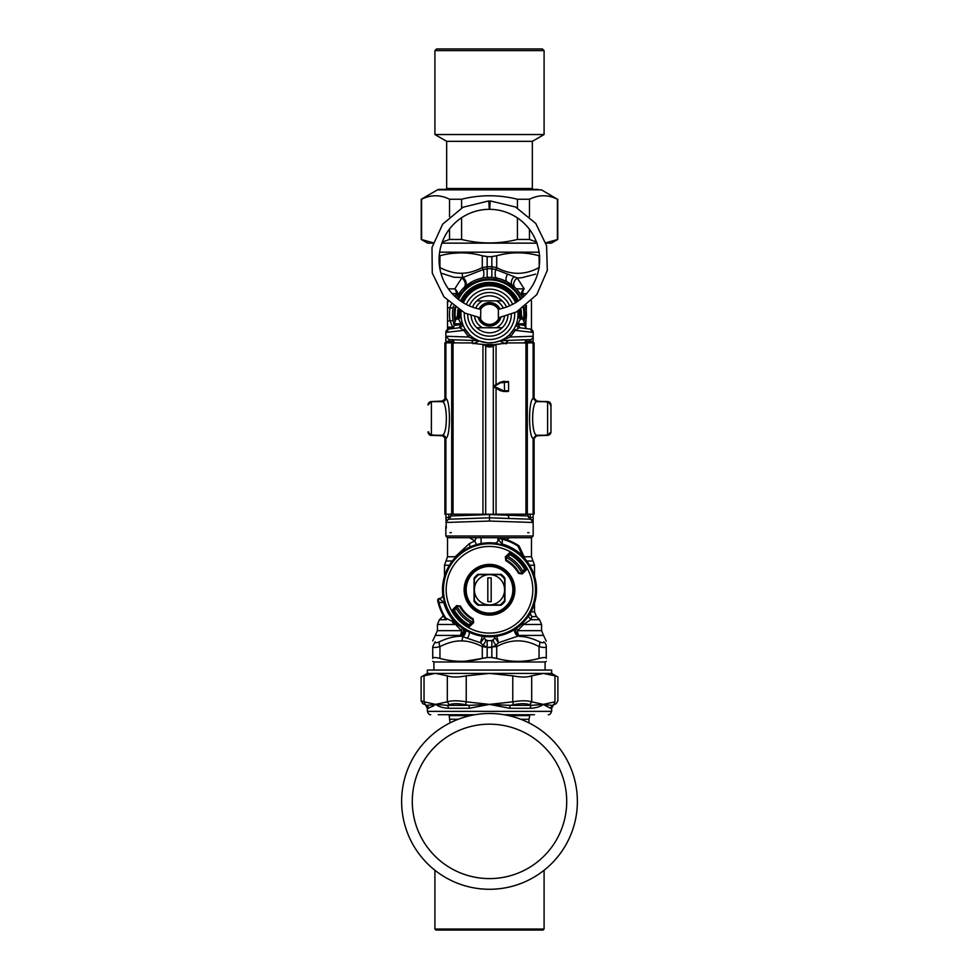<?xml version="1.0" encoding="UTF-8"?>
<svg xmlns="http://www.w3.org/2000/svg" width="979" height="979" viewBox="0 0 979 979"><rect width="100%" height="100%" fill="white"/><g stroke="black" fill="none" stroke-linecap="round" stroke-linejoin="round"><path stroke-width="1.47" d="M451.307 532.662L449.985 532.662M527.693 532.662L529.015 532.662M446.302 528.048L445.837 514.195M448.345 519.225L450.866 515.97L489.5 514.55L489.5 521.061L445.837 522.468L448.345 519.225L489.5 517.805L509.141 518.478L508.015 515.235L489.5 514.55M489.5 521.061L533.163 522.468L530.655 519.225L533.163 522.468A3.353 3.353 0 0 0 530.655 519.225L528.134 515.97L508.015 515.235M530.214 342.846L530.214 341.292L533.163 341.292L533.163 336.274A3.353 3.353 0 0 1 529.933 339.627L501.799 340.606A3.365 2.656 -92 0 0 500.33 341.243L502.729 342.479A6.718 2.423 -118.6 0 0 503.071 343.69M502.729 342.479L505.8 343.776L507.232 340.423L504.454 340.521M509.496 334.708L510.34 337.009L515.113 330.364L533.163 332.407L533.163 336.274L510.34 337.009L501.272 340.57A3.353 2.876 67.8 0 0 500.293 340.753L500.33 341.243M503.989 339.762A3.365 0.832 61.4 0 0 503.194 339.383L505.531 337.951M501.566 340.202L500.71 340.582M505.886 337.706L509.092 335.099M509.582 334.622L514.183 328.675L515.113 330.364L519.372 327.745A3.353 3.353 97 0 1 516.594 323.351L517.867 324.502L524.499 325.395M461.048 312.007L460.13 311.163L459.078 311.909L459.078 316.29L461.048 312.007A3.365 1.065 4.7 0 1 460.228 312.607L460.13 311.163A29.541 29.541 0 0 1 460.191 310.673M462.002 322.018A6.718 2.337 -15.6 0 1 460.962 323.816A32.27 22.113 94 0 0 461.133 324.502L458.845 327.843L459.628 327.745A3.353 3.353 147.6 0 0 462.406 323.351L461.966 321.871M461.672 320.733L461.121 317.514M461.097 317.294L460.95 314.32A6.718 6.29 -0 0 1 458.637 319.068L460.228 312.607M449.239 329.017L451.282 328.773C452.531 328.822 453.522 327.72 454.232 325.432L461.133 324.502L462.431 323.413M463.214 325.469L464.242 327.622M464.805 328.65L469.418 334.622L468.66 337.009L477.201 340.606A3.365 2.656 -88 0 1 478.67 341.243L478.707 340.753A3.353 2.876 112.2 0 0 477.728 340.57M469.663 334.867L470.899 335.981M474.105 338.367L478.18 340.533M500.293 340.753L494.456 342.442L488.24 342.846M487.383 342.797L479.367 341.022M515.86 325.309L514.183 328.675M516.998 322.018L516.594 323.351A3.353 3.353 0 0 0 519.372 327.745L520.155 327.843L517.867 324.502A32.27 22.113 -94 0 0 518.038 323.816L524.768 323.816L522.798 319.068L519.922 316.29L520.363 319.068L518.038 323.816A6.718 2.337 -164.4 0 1 516.998 322.018L517.132 321.516M522.186 318.371A6.718 6.645 1.4 0 1 521.403 315.103A31.915 31.915 0 0 1 521.366 315.984A31.915 31.915 0 0 0 521.403 315.103L521.024 309.327A31.915 31.915 0 0 1 521.33 312.093A31.915 31.915 0 0 0 521.024 309.327A31.915 31.915 0 0 1 521.403 315.103L522.798 319.068L520.363 319.068A6.718 6.29 180 0 1 518.05 314.32L518.05 314.455M517.928 317L517.426 320.292M517.964 312.081A6.718 6.694 175.5 0 0 519.922 316.29L518.772 312.607A3.365 1.065 -4.7 0 1 517.964 312.007L518.87 311.163A29.541 29.541 0 0 0 518.809 310.673M448.786 329.079L445.837 332.407L448.786 329.079L459.628 327.745L463.887 330.364L464.817 328.675L466.897 331.771M463.887 330.364L468.66 337.009L445.837 336.274L445.837 332.407A3.353 3.353 0 0 1 448.7 329.091A3.353 3.353 0 0 0 445.837 332.407L463.887 330.364M445.837 342.846L445.837 341.292L448.786 341.292L449.067 339.627L445.837 336.274L449.067 339.627L477.201 340.606M443.046 435.582L443.634 435.961A3.353 3.353 0 0 0 442.594 435.753L443.634 435.961A3.353 3.353 0 0 0 442.594 435.753L442.655 435.765M445.837 517.45L448.786 517.45L448.786 514.208M447.109 519.837L446.351 520.669M448.933 519.005L448.786 517.45L450.548 517.389M471.768 340.423L473.2 343.776L478.67 341.243M483.871 344.792L495.129 344.792A65.507 65.507 0 0 0 483.871 344.792M530.067 519.005L530.214 517.45L528.452 517.389M518.772 312.607L518.87 311.163L519.922 311.909L519.922 316.29L517.952 312.007M461.036 312.081A6.718 6.694 4.5 0 1 459.078 316.29L456.214 319.068L458.637 319.068L460.962 323.816L454.232 323.816L457.597 315.103A6.718 6.645 178.6 0 1 456.814 318.371M428.337 433.416L428.031 432.008L431.274 435.361L430.148 435.019M428.031 432.082L428.031 431.886A3.353 3.353 -0 0 0 431.384 435.251A3.353 3.353 -0 0 1 428.031 431.886C429.451 434.982 430.564 436.108 431.384 435.251L442.41 435.251A3.353 3.353 -88.4 0 1 445.763 438.604L441.933 435.251M429.487 402.136L431.262 401.549L428.031 404.988A3.353 3.353 -0 0 1 431.384 401.635L431.384 435.251L442.41 435.251A16.863 1.052 -90 0 0 442.532 435.129C447.611 433.587 447.611 403.385 442.532 401.782A16.863 1.052 -90 0 0 442.41 401.659A3.353 3.353 91.6 0 0 445.763 398.294L441.529 401.635L431.384 401.635A3.353 3.353 -0 0 0 428.031 405.012A3.353 3.353 -0 0 1 431.384 401.659L441.529 401.635M428.337 403.495L428.031 404.988M443.511 400.986A3.353 3.353 0 0 1 442.594 401.145L431.274 401.549L443.511 400.986A3.353 3.353 0 0 1 442.594 401.145L442.997 401.304M445.837 341.292L445.837 336.274M459.078 311.909L458.637 316.694M458.845 327.843L456.238 328.161M455.859 325.212L458.294 324.893M459.628 327.745A3.353 3.353 83 0 0 462.406 323.351M521.391 315.311L520.363 312.264L520.363 316.694M520.106 309.902A30.924 30.924 0 0 1 520.363 312.264L519.922 311.909M525.172 341.463L530.214 341.292L529.933 339.627A3.353 3.353 0 0 0 533.163 336.274A3.353 3.353 0 0 1 529.933 339.627M520.155 327.843L522.762 328.161M519.372 327.745L530.214 329.079L533.163 332.407A3.353 3.353 0 0 0 530.3 329.091A3.353 3.353 0 0 1 533.163 332.407L530.214 329.079M533.163 341.292L533.163 342.846M535.55 401.488L547.75 401.549L550.969 405.012A3.353 3.353 180 0 0 547.616 401.635L547.616 435.251A3.353 3.353 180 0 0 550.969 431.886L550.969 405.012A3.353 3.353 180 0 0 547.616 401.659L537.471 401.635L534.106 398.282L534.106 342.846L507.82 342.931L495.509 344.437L493.281 346.064A64.161 64.161 180 0 0 493.281 346.052L493.281 346.064A8.395 8.395 -0 0 1 485.719 346.052L485.719 346.052A64.161 64.161 180 0 0 485.706 346.052L485.694 514.256L534.106 514.171L534.106 438.58L537.067 435.251M550.663 403.495L550.969 404.988A3.353 3.353 180 0 0 547.616 401.659L536.59 401.659L533.237 398.294A20.204 1.052 90 0 0 533.114 398.453C528.391 400.374 528.391 436.61 533.114 438.457A20.204 1.052 90 0 0 533.237 438.604L534.106 438.58M535.489 400.986L549.513 402.136M549.513 434.774L535.366 435.961A3.353 3.353 0 0 1 536.406 435.753L548.032 435.337L550.969 432.008M550.663 433.416L550.969 432.082M535.366 435.961A3.353 3.353 0 0 1 536.406 435.753L535.954 435.582M533.163 514.195L533.163 517.45L530.214 517.45L530.214 514.208M533.163 536.027L531.487 537.704L447.513 537.704L445.837 536.027L533.163 536.027L533.163 517.45M431.274 435.361L442.594 435.753L429.487 434.774M428.031 432.033L428.141 432.853M428.031 432.008L428.68 431.91M428.031 404.829L428.141 404.058M458.894 309.902A30.924 30.924 0 0 0 458.637 312.264L457.793 314.32A6.718 5.923 -137.6 0 1 456.532 318.738M457.793 314.32L457.597 315.103A31.915 31.915 0 0 1 457.976 309.327L457.597 315.103A31.915 31.915 0 0 0 457.67 316.535A31.915 31.915 0 0 1 457.597 315.103M521.207 314.32A6.718 5.923 -42.4 0 0 522.468 318.738M529.761 329.017L527.718 328.773C526.274 328.687 525.295 327.573 524.768 325.432L524.768 323.816M550.969 404.829L550.859 404.058M460.534 300.932A31.915 31.915 0 0 1 518.466 300.932L506.694 287.434L489.5 282.405L472.306 287.434L460.534 300.932M454.232 325.334A36.945 36.945 0 0 1 453.461 306.158L453.424 306.341M456.471 297.763A36.945 36.945 0 0 1 522.529 297.763M526.372 311.934L525.539 306.158A36.945 36.945 0 0 1 524.768 325.334M525.331 323.364L525.515 322.568M523.887 296.539L522.639 293.59A6.718 3.5 151.7 0 0 522.015 296.784L521.807 296.392M521.672 296.147L521.305 295.523M521.146 295.242L518.026 290.824M522.015 296.784A6.718 6.033 151.7 0 1 524.181 288.842L517.255 277.999A6.718 5.201 133.7 0 0 515.027 287.606L507.22 281.891L502.435 279.713M499.057 278.623L491.85 277.338L485.865 277.546M483.846 277.803L478.976 278.905M472.319 281.609L462.272 289.343M461.036 290.763L456.985 296.784A6.718 6.033 28.3 0 0 454.819 288.842L461.745 277.999A6.718 5.201 46.3 0 1 463.973 287.606L464.927 286.725A6.718 4.822 48.3 0 0 462.981 277.473L453.987 277.265L440.917 273.068M452.873 319.227L452.996 320.035M452.555 314.638A36.786 36.615 -90 0 0 453.057 320.427L453.106 320.684M451.246 304.347L450.034 307.663L453.057 308.214A36.786 36.615 -90 0 0 452.555 314.002M453.265 321.577L454.097 324.906M503.304 308.165A15.113 15.113 0 0 0 496.426 300.883L476.822 300.883A18.479 18.479 0 0 0 472.478 307.137M471.07 315.532A18.479 18.479 0 0 0 502.178 327.757A18.479 18.479 0 0 0 507.93 315.532M502.178 327.757L476.822 327.757M506.522 307.137A18.479 18.479 0 0 0 476.822 300.883M496.426 300.883L502.178 300.883M490.491 342.858A28.55 28.55 0 0 0 517.879 311.187A28.55 28.55 0 0 1 490.491 342.858A28.55 28.55 0 0 1 461.121 311.187A28.55 28.55 0 0 0 490.491 342.858M515.627 302.792A28.55 28.55 0 0 0 463.373 302.792A28.55 28.55 0 0 1 515.627 302.792M504.613 589.774A15.113 15.113 0 0 1 489.5 604.887L478.878 604.887A18.479 18.479 0 0 1 474.387 600.396L474.387 589.774A15.113 15.113 0 0 1 489.5 574.649A15.113 15.113 0 0 1 504.613 589.774L504.613 600.396A18.479 18.479 0 0 1 500.122 604.887L489.5 604.887A15.113 15.113 0 0 1 474.387 589.774L474.387 579.152A18.479 18.479 0 0 1 478.878 574.649L500.122 574.649A18.479 18.479 0 0 1 504.613 579.152L504.613 589.774M491.177 601.669L491.177 577.867L487.823 577.867L487.823 601.669L491.177 601.669M445.102 618.532A52.903 52.903 0 0 1 437.882 601.4A1.677 1.248 -12.7 0 1 438.421 600.188L439.436 598.499L443.793 602.562L438.959 602.489A52.12 52.12 0 0 0 445.751 618.104A3.353 1.799 -65 0 0 446.497 619.756A3.353 3.353 0 0 1 445.102 618.532L445.751 618.104L455.541 622.925L456.104 622.375L459.384 625.887A47.029 47.029 0 0 0 525.613 559.645L526.053 560.637A3.353 3.341 -25 0 1 525.637 559.964L522.651 555.815A47.457 47.457 0 0 0 502.288 544.067L502.08 544.826L494.517 543.051C496.745 543.027 497.981 541.913 498.238 539.71L499.926 538.695A1.677 1.248 -77.3 0 1 501.126 538.156L502.227 539.221L502.288 544.067L498.238 539.71L501.126 538.156A52.903 52.903 0 0 1 518.27 545.364L517.842 546.025A3.353 1.799 155 0 1 519.482 546.771A3.353 3.353 0 0 0 518.27 545.364M499.926 538.695L502.227 539.221A52.12 52.12 0 0 1 517.842 546.025L522.651 555.815L522.101 556.378L526.053 560.637M524.964 568.566A41.314 41.314 0 0 0 524.328 567.539M524.267 567.441A41.314 41.314 0 0 0 524.242 567.404A41.314 41.314 0 0 0 510.708 554.31M454.036 610.982A41.314 41.314 0 0 0 454.195 611.226L454.758 612.132A41.314 41.314 0 0 0 454.758 612.132A41.314 41.314 0 0 0 468.292 625.226M498.238 539.674C497.981 541.876 496.745 542.99 494.517 543.015L494.517 543.051A47.029 47.029 0 0 0 442.741 594.791L442.741 594.791C442.753 597.006 441.651 598.242 439.436 598.499L439.338 598.499A1.677 1.677 0 0 0 437.699 600.531A52.903 52.903 0 0 0 437.882 601.4L439.338 598.499A1.677 1.677 0 0 0 437.699 600.531A52.903 52.903 0 0 0 437.882 601.4L438.959 602.489L438.421 600.188M501.089 574.318L477.911 574.318A19.311 19.311 0 0 0 474.044 578.185L474.044 601.363A19.311 19.311 0 0 0 477.911 605.218L501.089 605.218A19.311 19.311 0 0 0 504.956 601.363L504.956 578.185A19.311 19.311 0 0 0 501.089 574.318M510.867 578.099A24.353 24.353 0 0 0 468.696 577.096A24.353 24.353 0 0 0 488.925 614.114A24.353 24.353 0 0 0 510.867 578.099A24.353 24.353 0 0 0 468.696 577.096A24.353 24.353 0 0 0 488.925 614.114A24.353 24.353 0 0 0 510.867 578.099M439.4 598.499C441.602 598.242 442.716 597.006 442.741 594.791L444.552 602.342L443.793 602.562A47.457 47.457 0 0 0 455.541 622.925L459.689 625.911A3.353 3.341 -65 0 1 460.363 626.327M452.567 622.583L458.637 625.41A3.39 3.39 32.1 0 1 459.384 625.887M525.637 559.964L519.482 546.771M525.613 559.645A3.39 3.39 57.9 0 1 525.148 558.911M524.365 569.545L524.242 567.404L525.845 567.624A42.562 42.562 0 0 0 511.65 553.429L511.993 552.854A43.235 43.235 0 0 1 526.421 567.269L525.601 569.68L524.365 569.545A1210.815 42.256 -45 0 1 523.165 570.818L523.52 571.467L521.929 573.131A36.443 36.443 0 0 0 506.131 557.345L507.807 555.754A28102.795 980.762 -45 0 1 508.444 556.109A1210.815 42.256 -45 0 1 509.729 554.909L511.858 555.032L511.65 553.429L509.582 553.673L509.729 554.909M454.635 610.003A1210.815 42.256 135 0 1 455.835 608.718L455.48 608.081L457.156 606.319L460.424 606.111A33.359 33.359 0 0 0 473.163 618.85L473.2 622.081L472.833 619.438A34.032 34.032 0 0 1 459.836 606.442L456.716 605.597L452.922 609.379L454.635 610.003L454.195 611.226M472.943 622.118L471.193 623.782A28102.795 980.762 135 0 1 470.556 623.439A1210.815 42.256 135 0 1 469.271 624.639L467.142 624.516L467.35 626.119L469.418 625.875L469.271 624.639M457.156 606.319L453.399 609.856L453.155 611.912A42.562 42.562 0 0 0 467.35 626.119L467.007 626.682A43.235 43.235 0 0 1 452.579 612.267L454.758 612.132M459.8 606.686A34.179 34.179 0 0 0 472.588 619.474M473.677 622.558L469.883 626.34L469.418 625.875L473.2 622.081L473.677 622.558L473.163 618.85M519.2 572.862L518.576 573.425A33.359 33.359 0 0 0 505.837 560.686L506.412 560.061A34.179 34.179 0 0 1 519.2 572.862L521.819 573.461L519.164 573.107A34.032 34.032 0 0 0 506.167 560.11L505.323 556.978L505.837 560.686M506.131 557.345L506.412 560.061M505.323 556.978L509.117 553.196L509.582 553.673L506.057 557.418M526.078 570.157L522.284 573.939L521.819 573.461L525.601 569.68L526.078 570.157A2.337 2.337 -83.2 0 0 526.421 567.269M501.126 538.156A52.903 52.903 0 0 0 500.257 537.973L500.257 537.973A1.677 1.677 0 0 0 498.238 539.613A1.677 1.677 0 0 1 500.245 537.973A52.903 52.903 0 0 1 501.126 538.156M506.559 539.686L509.594 537.704M525.772 327.83L526.408 305.46M471.609 623.439A38.132 38.132 0 0 1 455.835 607.665M507.391 556.109A38.132 38.132 0 0 1 523.165 571.871M472.869 622.203A36.443 36.443 0 0 1 457.071 606.405M468.978 624.847A40.641 40.641 0 0 1 454.415 610.296M510.022 554.689A40.641 40.641 0 0 1 524.585 569.24M534.51 603.394L534.51 611.851L536.48 616.599L531.989 616.599A6.718 6.376 25.3 0 1 529.994 613.698M530.324 613.123A6.718 6.07 90 0 0 531.989 616.599L530.765 619.719L523.484 624.467L541.571 624.467L541.571 630.66L543.529 635.408L518.625 635.408A6.718 5.213 52.2 0 1 515.37 629.044M522.749 623.023L523.484 624.467L517.573 630.66A6.718 3.035 52.2 0 1 516.582 628.212M523.838 636.705L517.72 636.179L498.482 642.738L494.53 637.243A3.353 3.353 0 0 1 491.85 640.376L491.85 657.484A109.819 109.819 0 0 1 487.15 657.484L487.15 647.388L482.292 646.581A6.718 3.072 -63.1 0 1 482.928 645.137L480.518 642.738L482.439 635.481M493.893 639.054L493.71 639.287C492.902 640.621 493.685 642.567 496.072 645.137L498.482 642.738L496.561 635.481M494.982 636.472L494.53 637.243A3.353 3.353 0 0 1 494.652 636.509L494.53 637.243L494.652 636.509M447.513 300.847L447.513 328.051L452.31 328.467M469.382 632.275A6.718 3.892 -61.4 0 1 467.338 638.247L480.518 642.738L484.495 637.562L484.018 636.472M491.85 283.482L491.85 282.49M512.519 285.415A6.718 4.32 128.5 0 1 514.073 276.641L517.255 277.999L521.697 277.742L535.599 274.132M541.571 630.66L517.573 630.66A6.718 3.622 90 0 0 518.625 635.408A66.009 25.466 170.7 0 1 517.72 636.179C524.45 636.191 531.756 638.075 539.637 641.82C542.244 643.032 543.639 643.032 543.822 641.82C544.459 634.208 544.459 634.208 543.822 641.82A6.718 6.155 180 0 1 546.27 646.581C546.098 647.78 543.7 647.78 539.05 646.581A6.718 3.072 -63.1 0 0 539.637 641.82M496.879 278.109A6.718 2.839 101.5 0 1 495.79 269.568L491.85 268.797L491.85 266.777L496.708 267.597C510.83 275.209 524.94 275.209 539.05 267.597A6.718 3.072 -116.9 0 1 539.196 268.001M514.073 276.641L495.79 269.568A6.718 3.072 -63.1 0 0 496.708 267.597L496.708 255.764L491.85 256.547L491.85 277.338L487.15 277.338L487.15 256.682L491.85 256.682M514.44 629.644A6.718 5.115 -126.4 0 0 517.72 636.179M528.366 616.256L530.765 619.719L539.6 619.719L530.765 619.719M484.568 637.916L484.348 636.509A3.353 3.353 0 0 1 484.47 637.243L484.47 637.243A3.353 3.353 0 0 0 487.15 640.376L487.15 647.388L496.708 646.581A6.718 3.072 -116.9 0 0 496.072 645.137L491.85 647.192M485.168 639.14L485.29 639.287C486.098 640.621 485.315 642.567 482.928 645.137L487.15 647.192M502.655 537.704L503.243 538.683M497.895 539.307L498.311 537.704A3.353 3.353 0 0 0 497.895 539.307L497.895 539.196M482.121 278.109A6.718 2.839 78.5 0 0 483.21 269.568L462.981 277.473A6.718 3.353 -91.6 0 1 462.137 273.227C468.182 273.165 474.901 271.293 482.292 267.597L487.15 266.777L487.15 268.797L483.21 269.568A6.718 3.072 -116.9 0 1 482.292 267.597L482.292 255.764C468.17 251.897 454.06 251.897 439.95 255.764L439.253 255.947M447.513 301.618L448.247 301.593M453.142 327.904L452.763 327.219L453.644 327.329M447.513 327.023L452.763 327.219L450.034 320.977L453.057 320.427M467.338 638.247L461.28 636.179A65.985 25.466 -170.7 0 1 460.375 635.408A6.718 5.213 127.8 0 0 463.63 629.044M546.27 646.581C546.27 638.957 546.27 638.957 546.27 646.581L546.27 658.402L546.27 646.581M543.529 635.408L546.27 641.147M491.85 657.619L496.708 658.402L491.85 657.484A109.819 109.819 180 0 1 487.15 657.484L482.292 658.402C468.17 662.269 454.06 662.269 439.95 658.402C435.312 657.239 432.914 657.239 432.73 658.402L432.73 646.581L432.73 658.402C432.73 662.269 432.73 662.269 432.73 658.402C432.73 662.269 432.73 662.269 432.73 658.402M439.95 658.402L439.95 646.581C435.3 647.78 432.889 647.78 432.73 646.581C432.73 638.957 432.73 638.957 432.73 646.581L435.178 641.82C434.541 634.208 434.541 634.208 435.178 641.82C435.361 643.032 436.756 643.032 439.363 641.82C447.244 638.075 454.55 636.203 461.28 636.179A6.718 5.115 -53.6 0 0 464.56 629.644M433.905 670.052L433.905 661.988L545.095 661.988L546.27 661.314M539.27 267.536L539.05 255.764C524.94 251.86 510.83 251.86 496.708 255.764L491.85 256.547M487.15 256.682L482.157 255.727M439.681 252.178L539.319 252.178M481.105 539.307L481.032 543.504A3.353 3.353 0 0 0 481.105 542.843L481.105 539.307A3.353 3.353 0 0 0 480.689 537.704L481.105 539.209M491.85 640.621L487.15 640.621M476.381 544.605L474.778 540.946L469.369 543.614L455.174 556.757A6.718 4.516 -140.3 0 1 455.382 557.394M476.345 537.704L474.778 540.946L469.369 537.679M455.749 624.064L452.763 622.681M462.418 628.212L461.427 630.66L455.516 624.467L437.429 624.467L439.4 619.719L446.412 619.719M465.82 630.403A6.718 4.675 -55.8 0 1 462.957 636.742A6.718 3.353 -88.4 0 0 462.137 640.939C455.48 640.621 448.088 642.505 439.95 646.581A6.718 3.072 -116.9 0 1 439.363 641.82M539.05 658.402L539.05 646.581C524.94 638.957 510.83 638.957 496.708 646.581L496.708 658.402C510.83 662.306 524.94 662.306 539.05 658.402C543.688 657.239 546.086 657.239 546.27 658.402C546.27 662.269 546.27 662.269 546.27 658.402C546.27 662.269 546.27 662.269 546.27 658.402M481.998 658.475L465.331 661.192M487.15 657.619L482.292 658.402L482.292 646.581C474.901 642.873 468.182 641 462.137 640.939M539.747 255.947L539.05 255.764M452.702 253.328L459.995 252.863M487.15 256.547L482.292 255.764M456.985 296.772A6.718 3.5 28.3 0 0 456.361 293.59L455.113 296.539M487.15 283.482L487.15 282.49M476.014 343.702L471.18 342.931L444.894 342.846L444.894 398.282M479.147 344.082L471.18 342.931L444.894 342.846M499.877 344.082L495.509 344.437L493.306 346.052L485.694 346.052L483.491 344.437L479.416 344.106M483.491 344.437L485.719 346.064M445.763 438.604A20.204 1.052 -90 0 0 445.886 438.457C450.609 436.61 450.609 400.374 445.886 398.453A20.204 1.052 -90 0 0 445.763 398.294M533.237 438.604L536.59 435.251A16.863 1.052 90 0 1 536.468 435.129C531.389 433.587 531.389 403.385 536.468 401.782L533.114 398.453L533.114 342.883L527.314 342.907L527.314 514.22M442.532 435.129L445.886 438.457L445.886 514.195L485.694 514.256M444.894 438.58L444.894 514.171L445.886 514.195M537.471 401.635L536.59 401.659A16.863 1.052 90 0 0 536.468 401.782M502.949 343.715L507.82 342.931L527.314 342.907M504.552 382.043L505.225 381.369L503.487 381.382L503.255 382.043L504.552 382.043L507.905 381.369A0.673 0.673 -0 0 1 508.578 382.043L503.487 381.382L500.122 382.275L505.201 381.369M495.509 344.437L499.596 344.106M533.114 342.883L534.106 342.846M550.969 413.285L550.969 429.206M504.381 381.382L504.515 390.78L508.578 390.78C507 391.637 510.769 391.453 504.381 391.453L507.905 391.453A0.673 0.673 180 0 0 508.578 390.78L508.578 382.03L500.477 382.862L494.138 386.424L503.585 390.78L503.487 391.453L504.515 390.78L503.585 390.78M500.122 390.56L503.487 391.453L500.122 390.56L493.967 386.999A0.673 0.673 -0 0 1 493.636 386.411L493.636 386.411A0.673 0.673 -0 0 1 493.967 385.836L493.967 386.999L500.122 390.56L500.477 389.972M503.585 382.055L503.341 381.382L500.122 382.275L493.967 385.836A0.673 0.673 0 0 0 493.636 386.411A0.673 0.673 -0 0 1 493.967 385.836L500.122 382.275L500.477 382.862M480.236 317.759L464.952 313.121L443.976 296.906L432.265 273.117L431.996 247.503L442.643 224.203L463.018 207.23L488.766 200.928L489.292 209.322A50.382 50.382 0 0 0 480.75 309.327L480.616 319.068A10.071 10.071 0 0 0 498.384 319.068L498.984 317.722A10.071 10.071 0 0 1 498.384 319.068L498.384 309.572A10.071 10.071 0 0 0 480.616 309.572M498.384 309.572L498.225 309.278A50.382 50.382 0 0 0 489.708 209.322L490.234 200.928L515.554 207.01L535.758 223.432L546.576 245.643L547.31 270.351L536.761 294.667L516.594 311.885L498.764 317.759M480.016 317.722L480.616 319.068A10.071 10.071 0 0 1 480.016 317.722A10.071 10.071 0 0 0 480.616 319.068M483.859 304.004A11.76 11.76 0 0 0 479.025 308.997A11.76 11.76 0 0 1 499.975 308.997A11.76 11.76 0 0 0 483.859 304.004M478.156 317.392A11.76 11.76 0 0 0 500.844 317.392A11.76 11.76 0 0 1 478.156 317.392M484.666 305.472A10.071 10.071 0 0 0 480.775 309.278A10.071 10.071 0 0 1 498.225 309.278A10.071 10.071 0 0 0 484.666 305.472M480.775 319.362A10.071 10.071 0 0 0 488.215 324.318A10.071 10.071 0 0 1 480.775 319.362M437.515 189.853L541.485 189.853L439.216 189.388A3.414 3.414 0 0 0 437.515 189.853L421.239 199.239L421.239 239.451L433.195 242.792M440.868 189.388L538.132 189.388M541.485 189.853L557.406 199.239C548.093 194.613 538.793 194.613 529.48 199.239L517.426 199.239C498.813 194.613 480.187 194.613 461.574 199.239L449.52 199.239C440.207 194.613 430.907 194.613 421.594 199.239L421.239 199.239M545.805 242.792L557.761 239.451L551.361 243.147L545.903 243.147M537.092 243.147L441.908 243.147M433.097 243.147L427.639 243.147L421.239 239.451M442.3 242.07L449.52 239.451L461.574 239.451C480.187 244.077 498.813 244.077 517.426 239.451L529.48 239.451L536.7 242.07M421.594 199.239L421.594 239.451M449.52 239.451L449.52 229.037M449.52 216.616L449.52 199.239M461.574 199.239L461.574 207.976M461.574 217.766L461.574 239.451M557.406 239.451L557.406 199.239M529.48 199.239L529.48 216.616M529.48 229.037L529.48 239.451M517.426 239.451L517.426 217.766M517.426 207.976L517.426 199.239M445.8 189.388L446.669 188.519L446.669 141.331L434.909 134.539L434.909 50.627L544.091 50.627L542.403 48.95L436.597 48.95L434.909 50.627M446.669 141.331L532.331 141.331L532.331 188.519L446.669 188.519M544.091 50.627L544.091 134.539L434.909 134.539M508.566 715.6L529.81 715.6L528.966 719.271L520.779 719.271M450.034 722.881L449.19 715.6L470.434 715.6M463.336 929.047L544.091 929.047L543.076 930.05L435.924 930.05L434.909 929.047L463.336 929.047M489.5 713.52A87.877 87.877 0 0 0 401.623 801.397A87.877 87.877 0 0 0 489.5 889.275A87.877 87.877 0 0 0 577.377 801.397A87.877 87.877 0 0 0 489.5 713.52M449.19 715.6L449.19 714.731L438.274 714.731L474.925 714.731M534.461 714.731L504.075 714.731M465.612 704.733L468.806 705.357L447.562 705.357L448.663 708.27C443.193 708.037 438.861 706.74 435.679 704.39L447.317 701.833L447.317 675.84L435.679 673.417L427.358 673.417L427.358 670.052L551.642 670.052L551.642 673.417L435.679 673.417A107.678 53.833 -90 0 0 434.945 673.417L424.042 675.84C420.175 677.395 420.175 677.395 424.042 675.84L424.017 701.821C420.162 700.45 420.162 700.45 424.042 701.833L425.29 704.733C421.986 703.363 421.986 703.363 425.29 704.733C421.986 703.363 421.986 703.363 425.29 704.733L426.868 705.357L435.679 704.39L447.562 705.357L449.19 704.733L447.317 701.833C451.686 700.45 457.988 700.45 466.224 701.833L465.612 704.733C458.478 703.363 453.008 703.363 449.19 704.733M447.317 675.84C451.686 677.395 457.988 677.395 466.224 675.84L466.224 701.833L489.5 704.39L469.345 708.27L448.663 708.27M469.345 708.27A3.353 1.089 -90 0 0 468.806 705.357L489.5 704.39L512.776 701.833L512.776 675.84C521.012 677.395 527.314 677.395 531.683 675.84L531.683 701.833L529.81 704.733C525.992 703.363 520.522 703.363 513.388 704.733L512.776 701.833C521.012 700.45 527.314 700.45 531.683 701.833L543.321 704.39A84.329 25.27 49 0 0 544.079 704.623L552.132 705.357L553.71 704.733L554.958 701.833C558.838 700.45 558.838 700.45 554.958 701.833L554.958 675.84C558.825 677.395 558.825 677.395 554.958 675.84L543.321 673.417L531.683 675.84M512.776 675.84L489.5 673.417L466.224 675.84M553.71 704.733C557.014 703.363 557.014 703.363 553.71 704.733L554.652 704.342M551.642 673.417L557.883 677.015L557.883 700.793L556.194 703.705L552.132 705.357L550.492 708.27L544.03 704.88A57.259 2.607 -142.2 0 1 543.321 704.39C540.139 706.74 535.807 708.037 530.337 708.27L509.655 708.27L489.5 704.39L510.194 705.357L513.388 704.733M529.81 704.733L531.438 705.357L543.321 704.39L554.958 701.833M432.498 706.483L433.33 705.945M427.358 673.417L421.117 677.015L421.117 700.793L422.806 703.705L426.868 705.357A3.353 3.292 -90 0 1 428.508 708.27L427.358 708.27L427.358 711.366C428.386 713.924 429.5 715.049 430.711 714.731M424.042 675.84L424.042 701.833L435.679 704.39L428.508 708.27M530.337 708.27A3.353 2.203 -90 0 1 531.438 705.357L510.194 705.357L509.655 708.27M528.134 514.22L528.134 515.97L530.655 519.225L509.141 518.478M507.905 340.398L506.412 343.751M448.786 342.846L448.786 341.292L453.828 341.463M516.471 302.278A29.541 29.541 0 0 0 462.529 302.278M550.32 404.988L550.969 404.988M461.354 301.508A30.924 30.924 0 0 1 517.646 301.508M523.484 319.864A34.436 34.436 0 0 0 523.312 307.798M520.534 299.403A34.436 34.436 0 0 0 458.466 299.403M455.688 307.798A34.436 34.436 0 0 0 455.516 319.864M454.868 320.977A35.268 35.268 0 0 1 454.941 307.259M457.793 298.876A35.268 35.268 0 0 1 521.207 298.876M524.059 307.259A35.268 35.268 0 0 1 524.132 320.977M482.574 300.883A15.113 15.113 0 0 0 475.696 308.165M474.546 316.56A15.113 15.113 0 0 0 482.574 327.757M496.426 327.757A15.113 15.113 0 0 0 504.454 316.56M509.643 305.901A21.832 21.832 0 0 0 469.357 305.901M467.668 314.296A21.832 21.832 0 0 0 489.5 336.152A21.832 21.832 0 0 0 511.332 314.296M464.352 312.839A25.197 25.197 0 0 0 490.369 339.505A25.197 25.197 0 0 0 514.648 312.839M512.678 304.445A25.197 25.197 0 0 0 466.322 304.445M446.534 584.23A43.333 43.333 0 0 0 506.18 629.754A43.333 43.333 0 0 0 515.786 555.326A43.333 43.333 0 0 0 446.534 584.23M443.866 583.888A46.013 46.013 0 0 0 498.005 634.992A46.013 46.013 0 0 0 529.884 567.71A46.013 46.013 0 0 0 443.866 583.888M511.76 577.61A25.356 25.356 0 0 0 467.84 576.57A25.356 25.356 0 0 0 488.9 615.13A25.356 25.356 0 0 0 511.76 577.61M509.986 578.577A23.349 23.349 0 0 0 469.565 577.622A23.349 23.349 0 0 0 488.949 613.111A23.349 23.349 0 0 0 509.986 578.577M456.104 622.375A46.674 46.674 0 0 1 444.552 602.342M502.08 544.826A46.674 46.674 0 0 1 522.101 556.378M467.007 626.682A2.337 2.337 -6.8 0 0 469.883 626.34M452.579 612.267A2.337 2.337 -83.2 0 1 452.922 609.379M456.716 605.597L460.424 606.111M511.993 552.854A2.337 2.337 -6.8 0 0 509.117 553.196M522.284 573.939L518.576 573.425M531.487 537.704L531.487 556.757L524.144 556.757M512.445 293.59L513.755 293.59M526.8 293.59L522.639 293.59A6.718 5.299 -90 0 1 524.181 288.842L516.263 288.842M508.713 288.842L507.024 288.842M534.51 611.851L531.022 611.851M529.627 565.25L534.51 565.25L529.627 565.25M521.244 624.467L523.484 624.467M531.487 556.757L533.004 561.004L526.702 561.004M507.22 281.891A6.718 3.439 118.6 0 1 507.611 273.998M507.012 537.704L507.55 539.086M491.85 647.474L487.15 647.474M491.85 268.687L487.15 268.687M491.85 266.692L487.15 266.692M447.513 320.831L450.034 320.977A40.163 40.004 -90 0 1 450.034 307.663L447.513 307.81M462.137 273.227C455.48 273.545 448.088 271.672 439.95 267.597L439.95 255.764M435.471 635.408L460.375 635.408A6.718 3.622 90 0 0 461.427 630.66L437.429 630.66L432.73 640.927M452.2 293.59L456.361 293.59A6.718 5.299 90 0 0 454.819 288.842L448.382 288.842M470.153 546.906L469.369 543.614M447.513 537.704L447.513 556.757L455.174 556.757A6.718 5.495 -90 0 1 455.113 557.687M449.373 565.25L444.49 565.25L444.49 576.154M443.903 616.599L442.52 616.599L439.4 619.719M452.298 561.004L445.996 561.004L444.49 565.25M465.245 293.59L466.555 293.59M445.886 342.883L445.886 398.453L442.532 401.782M536.468 435.129L533.114 438.457L533.114 514.195M451.686 342.907L451.686 514.22M453.057 342.907L453.057 514.22M493.306 346.052L493.306 514.256M496.047 344.4L496.047 384.637M496.047 388.198L496.047 514.256M482.953 344.4L482.953 514.256M525.943 342.907L525.943 514.22M547.616 435.251L536.59 435.251L547.616 435.251L550.969 431.886M533.237 398.294L534.106 398.282M499.486 309.095A11.271 11.271 0 0 0 479.514 309.095M478.694 317.49A11.271 11.271 0 0 0 500.306 317.49M498.384 319.068A10.071 10.071 0 0 0 498.984 317.722M480.236 309.242A10.573 10.573 0 0 1 498.764 309.242M499.535 317.637A10.573 10.573 0 0 1 479.465 317.637M450.034 719.271L458.221 719.271M489.5 724.179A77.219 77.219 0 0 1 556.366 840.006A77.219 77.219 0 0 1 422.634 840.006A77.219 77.219 0 0 1 489.5 724.179M553.319 705.357L551.642 708.27L550.492 708.27M551.642 708.27L551.642 711.366L427.358 711.366M450.866 515.97L450.866 514.22M524.768 343.054C525.368 340.778 526.445 339.664 528.011 339.701M454.232 343.054C453.436 340.655 452.347 339.529 450.989 339.701L451.001 339.701M550.871 432.84L550.969 432.02M443.634 435.961L442.679 435.765M454.232 325.432L454.232 323.816M445.837 536.027L445.837 526.335M498.238 539.613L500.257 537.973M531.487 300.847L531.487 332.224M533.004 561.004L534.51 565.25L534.51 576.154M536.48 616.599L539.6 619.719L541.571 624.467M497.895 539.429L497.895 541.13M545.095 670.052L545.095 661.988M487.15 277.449L485.046 277.644M481.105 542.745L481.105 539.429M433.905 661.988L432.73 661.314M443.328 615.607L442.52 616.599M437.429 624.467L437.429 630.66M447.513 556.757L445.996 561.004M447.513 328.051L447.513 332.224M500.122 382.275L493.967 385.836M504.381 391.453L503.487 391.453M557.761 199.239L557.761 239.451M532.331 188.519L533.2 189.388M532.331 141.331L544.091 134.539M528.966 722.881L528.966 719.271M434.909 870.27L434.909 929.047M544.091 870.27L544.091 929.047M529.81 714.731L529.81 715.6M425.681 705.357L427.358 708.27M551.642 711.366C550.639 713.924 549.513 715.037 548.289 714.731"/></g></svg>
